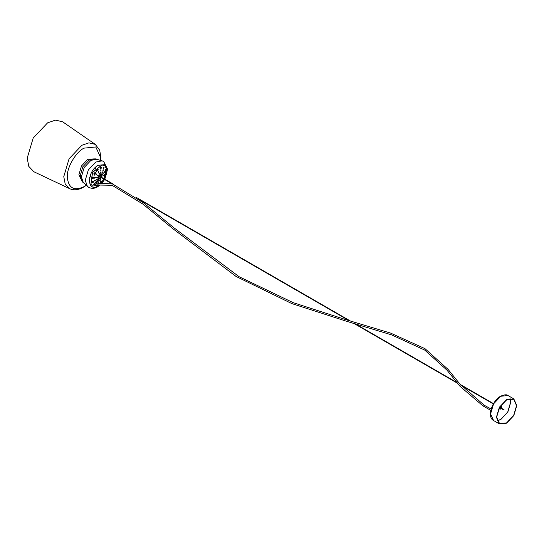 <?xml version="1.0" encoding="UTF-8"?>
<svg xmlns="http://www.w3.org/2000/svg" width="544" height="544" viewBox="0 0 544 544"><rect width="100%" height="100%" fill="white"/><g stroke="black" fill="none" stroke-linecap="round" stroke-linejoin="round"><path stroke-width="0.82" d="M101.082 174.869L99.722 175.052L98.478 177.711L99.001 178.473M100.089 174.644L101.245 174.556L101.334 177.215L101.626 175.875L101.191 174.916L99.926 175.168L98.682 177.827L99.096 178.541L100.252 178.371M101.626 176.113L100.157 175.501C98.661 177.616 98.784 178.52 100.538 178.194L101.157 177.514L98.811 178.772L98.308 177.725M100.144 178.439L100.538 178.194M96.757 177.562L97.546 177.439L96.757 177.562L96.852 177.908M97.451 177.092L97.546 177.439M96.587 177.439L97.349 177.052M97.641 175.284L98.246 175.637L97.641 175.284M98.07 175.535L97.458 175.182L98.07 175.535M99.171 173.38L99.464 174.128L99.171 173.38L99.518 173.291M99.022 174.148L98.974 173.298M100.932 172.36L100.864 173.318L101.068 172.366M100.654 173.244L100.728 172.285M102.462 172.496L102.075 173.427L102.435 172.482M101.85 173.346L102.238 172.421M103.346 173.754L102.775 174.42L103.244 173.618M102.544 174.332L103.108 173.631M103.346 175.794L102.775 176.038L103.346 175.794M102.544 175.93L103.115 175.685L102.544 175.93M102.462 178.072L102.075 177.847L102.462 178.072M101.85 177.718L102.238 177.942L101.85 177.718M100.932 179.976L100.864 179.357L100.932 179.976M100.654 179.207L100.728 179.826L100.654 179.207M99.171 180.996L99.464 180.166L98.994 180.975M98.94 180.846L99.266 180.01M96.757 179.602L97.546 179.058L96.825 179.717M97.376 178.915L96.587 179.459M91.97 177.929L93.044 176.99L93.745 177.854L92.67 178.799L92.14 178.602L91.97 177.929L92.793 177.038M92.079 178.534L93.622 177.725L93.507 177.126M93.847 173.094L95.064 172.632L95.275 173.917L94.058 174.379L93.847 173.094M93.983 174.338L95.132 173.835L94.989 172.598M97.097 169.055L98.199 169.232L97.92 170.626L96.818 170.449L97.097 169.055M97.165 170.789L97.743 170.585L97.675 168.844M100.851 166.886L101.599 167.688L100.79 168.878L100.225 168.062L100.851 166.886M100.688 168.851L101.388 167.668L100.926 166.872M104.101 167.178L103.618 169.102L103.979 167.137M103.38 169.075L103.856 167.144M105.971 169.844C105.937 171.21 105.665 171.686 105.148 171.272C105.182 169.905 105.461 169.429 105.971 169.844L105.767 169.572M104.89 171.217C105.407 171.632 105.679 171.156 105.72 169.789L105.624 169.592M105.971 174.175C105.461 175.549 105.182 175.76 105.148 174.801C105.665 173.427 105.937 173.223 105.971 174.175L105.645 173.448M104.958 175.345L105.148 174.801M104.89 174.706C104.924 175.664 105.203 175.46 105.72 174.087L105.74 173.59M104.101 179.017C103.285 180.05 103.129 179.955 103.618 178.738C104.434 177.704 104.591 177.793 104.101 179.017C103.285 180.05 103.129 179.955 103.618 178.738C104.434 177.704 104.591 177.793 104.101 179.017M103.38 178.602C102.891 179.819 103.047 179.914 103.856 178.874C104.353 177.657 104.19 177.562 103.38 178.602M100.851 183.056C100.001 183.505 100.042 183.158 100.973 182.029C101.823 181.58 101.782 181.927 100.851 183.056L100.048 183.138M100.225 183.151L100.64 182.879C101.572 181.75 101.612 181.404 100.762 181.852M97.417 184.056L98.301 184.083M91.97 182.26C92.324 181.084 92.915 180.785 93.745 181.383C93.391 182.566 92.8 182.859 91.97 182.26L92.052 182.43M91.841 182.097C92.67 182.689 93.269 182.396 93.622 181.213L93.595 181.138M94.581 177.8L95.662 177.698L94.581 177.8L94.704 178.242M95.54 177.249L95.662 177.698M94.432 177.67L95.513 177.568L95.458 177.194M95.934 174.304L96.689 173.985L96.791 174.794L96.036 175.114L95.934 174.304M95.962 175.052L96.628 174.699L96.601 173.951M98.287 171.38L98.736 172.366L98.287 171.38L98.729 171.265M98.206 172.441L98.552 172.305L98.104 171.312M101 169.816L100.987 171.068L100.939 169.762M100.742 171.027L100.79 169.762M103.346 170.027L102.938 171.244L103.292 170M102.707 171.19L103.115 169.973M104.7 171.952L104.067 172.842L104.564 171.775M103.816 172.774L104.428 171.802M104.7 175.086L104.067 175.447L104.7 175.086L104.387 174.563M103.816 175.345L104.468 174.706M103.346 178.582L102.938 178.344L103.346 178.582M102.707 178.208L103.115 178.446L102.707 178.208M101 181.499L100.987 180.771L101 181.499L100.388 181.485M100.552 181.492L100.776 180.608M98.287 183.07L98.736 182.07L98.063 183.036M98.015 182.906L98.552 181.893M94.581 180.928L95.662 180.295L94.506 180.9M94.432 180.771L95.499 180.098M93.704 184.736L95.064 184.538L93.752 184.851M102.014 164.982L92.453 172.292L90.902 184.226M98.491 179.622L98.274 180.567L95.86 183.403M101.905 164.982L104.407 165.532C107.596 168.246 107.596 172.795 104.407 179.194M104.319 179.343L100.966 183.58M98.512 185.422L92.575 186.021L90.957 184.321L92.575 172.36L102.122 164.982M100.987 171.068L100.626 171.02M98.736 172.366L98.294 172.489M99.464 174.128L99.11 174.216M93.847 184.933L94.058 183.954L97.43 180.159L98.546 179.649L98.437 180.744L96.043 183.552M100.973 182.029L101.354 181.594M47.6 122.835L33.177 138.067L27.2 158.175L28.805 166.416L33.871 171.748L69.693 188.693L65.192 183.954L63.764 176.644L69.074 158.794L81.879 145.268L88.924 142.854L95.275 144.378L62.696 121.829L55.542 120.108L47.6 122.835M105.434 169.782L105.618 170.911M105.645 171.353L105.108 175.12M105.033 175.372L104.006 177.868M101.232 181.839L100.524 182.532M100.388 183.335L101.449 182.315M103.462 179.744L103.877 179.085M104.047 178.786L104.414 178.099M105.638 175.073L105.985 173.638M501.391 408.585L499.963 409.312L499.65 408.619L500.725 406.769L501.48 406.688L501.561 408.286M499.854 409.224L501.146 408.449M501.316 408.143L501.35 406.64M506.6 399.901L513.638 399.201L516.555 405.647L513.638 415.46L506.6 422.892L499.555 423.592L496.645 417.146L499.555 407.334L506.6 399.901M506.6 423.178L499.385 423.892L496.4 417.282L499.385 407.232L506.6 399.616L513.815 398.902L516.8 405.504L513.815 415.562L506.6 423.178M497.155 413.202L497.461 412.903L497.461 414.011L496.998 413.882M101.361 177.636L98.845 178.99L98.308 177.8L98.845 175.984L100.15 174.61L101.449 174.481L101.538 177.337M98.756 179.343L101.714 177.636L101.714 174.223L98.756 175.93L98.756 179.343M101.007 174.767C98.92 175.209 98.212 176.433 98.879 178.459M96.75 159.249C96.472 158.671 94.343 158.794 90.358 159.61L88.971 160.283L82.851 166.743L80.315 175.277L80.424 176.82C81.709 180.676 82.668 182.58 83.307 182.532L81.362 176.97L84.177 167.511L90.957 160.351L96.75 159.249L102.918 161.146M94.914 174.114L95.261 173.509M96.73 170.211L97.084 169.062M86.176 185.259L84 186.68C73.936 191.264 68.374 188.047 67.313 177.045C66.572 167.94 75.745 152.048 84 148.145L95.798 146.975L100.688 157.78L100.545 160.371M81.811 180.676L78.88 174.746L81.491 165.961L87.795 159.31L94.391 158.882M88.033 186.925L87.387 186.408L85.258 180.302L88.339 169.918L95.792 162.051L102.143 160.847L103.659 161.493L107.596 169.204L104.802 179.221M99.015 185.375L98.185 185.898C86.68 193.106 86.68 171.374 98.185 165.294L104.489 164.676L107.107 170.449L104.577 179.092M91.48 178.405L92.854 177.018M94.173 175.345L94.819 174.366M95.431 173.305L96.682 170.469M96.75 170.272L97.26 168.388M105.427 170.041L105.482 171.204M105.556 171.068L105.386 169.857M104.421 178.16L104.074 178.799M103.897 179.098L101.34 182.492M104.407 179.391L101.238 183.512M497.277 420.825L500.786 419.533L507.824 412.1L510.741 402.288L510.102 398.609M497.236 420.709L500.725 419.431L507.722 412.046L510.619 402.288L509.98 398.63M500.48 396.433L493.483 403.825L490.586 413.746M500.786 396.256L493.571 403.872L490.579 413.93L493.571 420.532C486.724 417.241 492.041 400.751 500.568 396.236C504.363 394.597 506.838 394.366 507.994 395.542L500.786 396.256M95.295 182.696L96.852 183.94L102.34 183.26L112.601 184.008L143.684 202.966L173.686 227.603L239.095 276.712L293.121 302.634L345.998 319.702L390.633 333.105L424.986 348.656L448.154 369.464L459.843 383.996L483.514 404.62L482.834 405.797L490.824 410.407M491.164 409.04L483.657 404.933M98.308 177.8L100.15 174.61M89.624 177.623L90.773 176.508M95.22 168.871L95.656 167.178M93.684 184.64L94.105 184.783M69.693 188.693C73.78 190.543 78.39 190.04 83.511 187.184L86.272 185.348M83.307 182.532L88.706 187.394C91.888 188.782 94.86 188.584 97.621 186.796L99.844 185.232M101.782 183.382L104.625 179.52M100.667 160.412L100.885 157.162L99.681 150.151L95.275 144.378M105.359 171.374L105.271 170.088M499.385 423.892L493.571 420.532M513.815 398.902L507.994 395.542M93.208 176.997L93.194 178.412M93.35 181.023L93.507 181.805M94.323 183.688L95.819 184.987L112.057 185.259L142.97 204.129L173.026 228.82L236.028 276.44L291.856 303.6L346.508 321.259L391.592 334.873L424.667 350.057L446.984 370.178L460.163 386.464L482.834 405.797M94.098 172.788L94.602 174.318M94.649 180.526L94.724 180.996M100.259 176.997L112.18 183.879M138.781 199.233L348.847 320.518M353.675 323.306L457.409 383.194M460.85 385.186L493.326 403.934M499.882 407.721L503.866 410.02M100.436 176.698L113.764 184.396M136.258 197.384L350.22 320.912M355.042 323.694L456.783 382.439M460.176 384.397L493.496 403.634M500.058 407.415L504.043 409.72"/></g></svg>
